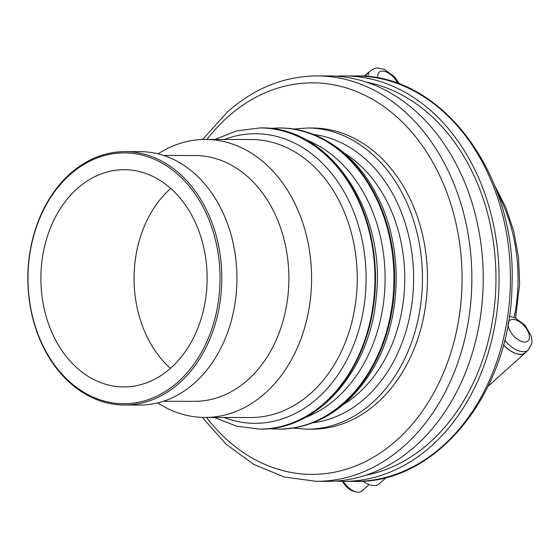 <?xml version="1.0" encoding="UTF-8"?>
<svg xmlns="http://www.w3.org/2000/svg" width="560" height="560" viewBox="0 0 560 560"><rect width="100%" height="100%" fill="white"/><g stroke="black" fill="none" stroke-linecap="round" stroke-linejoin="round"><path stroke-width="0.84" d="M44.814 349.328A125.433 96.012 90.1 0 1 116.592 153.272A125.433 96.012 90.1 0 1 210.616 332.367A125.433 96.012 90.1 0 1 44.814 349.328M44.828 350.042A126.7 96.985 -89.9 0 0 124.628 405.02A126.7 96.985 -89.9 0 0 221.802 278.467A126.7 96.985 -89.9 0 0 125.013 151.627A126.7 96.985 -89.9 0 0 39.067 219.24A126.7 96.985 -89.9 0 0 44.828 350.042M125.013 151.627L140.154 151.648A126.7 96.985 90.1 0 1 236.943 278.495A126.7 96.985 90.1 0 1 139.769 405.041L124.628 405.02M55.44 339.794A108.598 83.125 90.1 0 1 50.505 227.682A108.598 83.125 90.1 0 1 124.173 169.722A108.598 83.125 90.1 0 1 192.57 216.846A108.598 83.125 90.1 0 1 197.512 328.958A108.598 83.125 90.1 0 1 123.844 386.918A108.598 83.125 90.1 0 1 55.44 339.794M526.253 351.813A20.853 11.053 -131.9 0 1 525.385 352.786A20.853 11.053 -131.9 0 1 503.447 344.876M362.88 481.145A20.853 11.053 48.1 0 0 379.113 483.938L386.512 477.302M503.475 344.785A20.706 10.976 48.1 0 0 525.287 352.681L528.213 350.056A20.706 10.976 -131.9 0 1 523.355 351.708A20.706 10.976 -131.9 0 1 504.665 340.123M343.294 481.369A14.595 7.735 48.1 0 0 356.034 491.925A14.595 7.735 48.1 0 0 361.774 491.085L369.061 484.547M356.034 491.925L353.934 491.379A12.278 6.51 -131.9 0 1 342.587 481.362M365.512 76.377A20.706 10.976 -131.9 0 1 367.297 73.57L370.223 70.945A20.706 10.976 48.1 0 0 367.99 76.608M368.263 72.702A20.853 11.053 48.1 0 0 367.199 73.465A20.853 11.053 48.1 0 0 365.379 76.37M158.074 153.86A139.006 106.4 90.1 0 1 205.394 139.44A139.006 106.4 90.1 0 1 311.591 278.607A139.006 106.4 90.1 0 1 204.974 417.452A139.006 106.4 90.1 0 1 157.696 402.885M307.419 128.009L312.445 128.016A150.591 115.269 90.1 0 1 427.49 278.782A150.591 115.269 90.1 0 1 311.99 429.198L306.957 429.191A150.591 115.269 -89.9 0 0 422.457 278.775A150.591 115.269 -89.9 0 0 307.419 128.009L293.503 129.052M317.002 75.901L328.363 75.915A202.713 155.169 90.1 0 1 483.231 278.866A202.713 155.169 90.1 0 1 327.754 481.348L316.386 481.327A202.713 155.169 -89.9 0 0 471.863 278.852A202.713 155.169 -89.9 0 0 317.002 75.901C284.123 76.188 254.233 88.242 227.325 112.056L202.664 139.482M336.287 76.188A202.713 155.169 90.1 0 1 344.204 75.936A202.713 155.169 90.1 0 1 499.072 278.887A202.713 155.169 90.1 0 1 343.588 481.369A202.713 155.169 90.1 0 1 335.671 481.096M170.457 368.333A108.598 83.125 90.1 0 1 148.617 339.941A108.598 83.125 90.1 0 1 170.73 188.454M163.723 155.484L195.006 155.533A122.899 94.073 90.1 0 1 288.89 278.572A122.899 94.073 90.1 0 1 194.635 401.324L163.352 401.275M366.373 82.152A198.66 152.068 90.1 0 1 495.964 278.887A198.66 152.068 90.1 0 1 365.778 475.223M508.151 323.603A13.755 7.294 48.1 0 0 513.373 335.601A13.755 7.294 48.1 0 0 524.734 342.048A13.755 7.294 48.1 0 0 527.632 330.722A13.755 7.294 48.1 0 0 516.663 320.236A13.755 7.294 48.1 0 0 508.312 322.686M497.168 192.192A150.591 115.269 90.1 0 1 514.157 317.443M377.972 78.064A13.755 7.294 -131.9 0 1 382.48 71.092A13.755 7.294 -131.9 0 1 397.285 82.446A13.755 7.294 -131.9 0 1 397.796 83.489M224.014 417.48A144.795 110.838 -89.9 0 0 344.96 363.475A144.795 110.838 -89.9 0 0 346.682 196.553A144.795 110.838 -89.9 0 0 224.434 139.468M205.394 139.44L251.062 139.51A139.006 106.4 90.1 0 1 338.611 199.829A139.006 106.4 90.1 0 1 344.932 343.336A139.006 106.4 90.1 0 1 250.635 417.522L204.974 417.452M214.424 417.466L236.446 426.153L259.441 429.114A150.591 115.269 -89.9 0 0 374.941 278.705A150.591 115.269 -89.9 0 0 259.896 127.939L236.894 130.837L214.844 139.454M260.176 127.939A150.591 115.269 90.1 0 1 260.456 127.939A150.591 115.269 90.1 0 1 375.501 278.705A150.591 115.269 90.1 0 1 260.001 429.114A150.591 115.269 90.1 0 1 259.721 429.114M304.962 417.648A144.795 110.838 -89.9 0 0 365.687 196.581A144.795 110.838 -89.9 0 0 305.382 139.538M269.227 428.666L278.446 429.142A150.591 115.269 -89.9 0 0 393.946 278.733A150.591 115.269 -89.9 0 0 278.908 127.967L269.682 128.422M278.908 127.967L279.587 127.967A150.591 115.269 90.1 0 1 374.437 193.312A150.591 115.269 90.1 0 1 381.29 348.775A150.591 115.269 90.1 0 1 279.132 429.149L278.446 429.142M344.064 153.006A139.006 106.4 90.1 0 1 386.134 199.899A139.006 106.4 90.1 0 1 343.686 404.306M313.019 422.758A144.795 110.838 -89.9 0 0 394.198 196.623A144.795 110.838 -89.9 0 0 313.453 134.456M206.913 139.44A195.769 149.849 90.1 0 1 227.493 117.229A195.769 149.849 90.1 0 1 430.311 157.969A195.769 149.849 90.1 0 1 411.635 424.984A195.769 149.849 90.1 0 1 206.493 417.452M355.572 75.957A202.713 155.169 90.1 0 1 510.44 278.908A202.713 155.169 90.1 0 1 354.956 481.39C437.794 483.875 511.112 390.873 511.973 285.628C517.244 175.672 442.274 73.36 355.572 75.957L344.204 75.936M488.215 386.12L525.385 352.786M528.213 350.056L531.72 343.847L532 341.481L531.342 336.287L524.895 325.024L514.612 317.618L509.313 316.379M399.546 84.14L394.548 76.748L384.265 69.342L378.098 68.075C376.446 67.634 373.821 68.593 370.223 70.945M367.199 73.465L364.07 76.265M259.441 429.114L260.001 429.114C318.297 430.598 370.643 369.6 376.278 296.576C386.344 211.099 329.154 125.72 260.456 127.939L259.896 127.939M279.587 127.967C318.059 127.68 355.341 153.573 376.201 194.012C405.223 247.555 402.304 325.038 369.306 374.752C345.793 409.99 315.735 428.12 279.132 429.149M306.957 429.191L293.048 428.099M316.386 481.327L284.48 477.05L254.002 464.527L226.219 444.346L202.244 417.403M343.588 481.369L354.956 481.39M494.473 185.129L505.771 207.291L513.863 231.644L518.525 257.446L519.617 283.899L515.62 318.045"/></g></svg>
